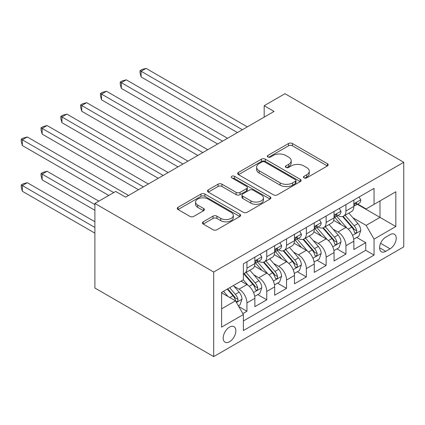 <?xml version="1.0" encoding="UTF-8"?>
<svg xmlns="http://www.w3.org/2000/svg" width="425" height="425" viewBox="0 0 425 425"><rect width="100%" height="100%" fill="white"/><g stroke="black" fill="none" stroke-linecap="round" stroke-linejoin="round"><path stroke-width="0.64" d="M304.024 177.868A1.923 1.11 0 0 0 306.744 177.868L327.393 165.947A2.747 1.588 0 0 0 328.196 164.826A2.747 1.588 0 0 0 327.393 163.705L292.411 143.512A2.747 1.588 0 0 0 288.527 143.512L267.877 155.433A1.923 1.11 0 0 0 267.314 156.214A1.923 1.11 0 0 0 267.877 157A1.923 1.11 0 0 0 270.598 157L273.27 155.46A8.792 5.079 0 0 1 285.706 155.46L288.623 157.144A8.792 5.079 0 0 1 291.199 160.73A8.792 5.079 0 0 1 288.623 164.321L285.951 165.867A1.923 1.11 0 0 0 285.388 166.648A1.923 1.11 0 0 0 285.951 167.434A1.923 1.11 0 0 0 288.671 167.434L291.343 165.893A8.792 5.079 0 0 1 303.779 165.893L306.696 167.577A8.792 5.079 0 0 1 309.272 171.169A8.792 5.079 0 0 1 306.696 174.755L304.024 176.301A1.923 1.11 0 0 0 303.461 177.087A1.923 1.11 0 0 0 304.024 177.868L304.024 176.301M229.527 341.748A8.962 5.174 120 0 0 235.381 333.853A8.962 5.174 120 0 0 234.005 326.676A8.962 5.174 120 0 0 229.527 327.117A8.962 5.174 120 0 0 223.672 335.012A8.962 5.174 120 0 0 225.048 342.194A8.962 5.174 120 0 0 229.527 341.748M203.214 221.823A2.747 1.588 0 0 0 202.406 222.944A2.747 1.588 0 0 0 203.214 224.065L213.026 229.734A2.747 1.588 0 0 0 216.915 229.734L239.843 216.495A2.747 1.588 0 0 0 240.651 215.374A2.747 1.588 0 0 0 239.843 214.248L204.866 194.055A2.747 1.588 0 0 0 200.977 194.055L178.048 207.294A2.747 1.588 0 0 0 177.241 208.415A2.747 1.588 0 0 0 178.048 209.536L189.901 216.383A2.747 1.588 0 0 0 193.789 216.383L203.602 210.715A2.747 1.588 0 0 0 204.409 209.594A2.747 1.588 0 0 0 203.602 208.473L197.726 205.078A7.353 4.245 0 0 1 195.569 202.077A7.353 4.245 0 0 1 200.106 198.156A7.353 4.245 0 0 1 208.123 199.075L231.147 212.373A7.353 4.245 0 0 1 233.304 215.374A7.353 4.245 0 0 1 228.762 219.295A7.353 4.245 0 0 1 220.75 218.37L216.915 216.155A2.747 1.588 0 0 0 213.026 216.155L203.214 221.823L203.214 224.065M403.75 162.292L284.962 93.707L264.175 105.713L274.072 111.424L125.588 197.152L115.685 191.441L94.897 203.442L213.69 272.021L403.75 162.292L403.75 246.877L213.69 356.607L213.69 272.021M273.466 194.841A2.747 1.588 0 0 0 277.35 194.841L300.284 181.602A2.747 1.588 0 0 0 301.086 180.476A2.747 1.588 0 0 0 300.284 179.355L265.301 159.163A2.747 1.588 0 0 0 261.418 159.163L238.483 172.401A2.747 1.588 0 0 0 237.681 173.522A2.747 1.588 0 0 0 238.483 174.643L273.466 194.841M232.549 178.288A1.923 1.11 0 0 1 234.499 178.558L234.499 176.269L270.061 196.802A2.747 1.588 0 0 1 270.868 197.923A2.747 1.588 0 0 1 270.061 199.049L247.132 212.288A2.747 1.588 0 0 1 243.243 212.288L208.266 192.089L208.266 189.847A2.747 1.588 0 0 0 207.458 190.968A2.747 1.588 0 0 0 208.266 192.089M208.266 189.847L218.078 184.179A2.747 1.588 0 0 1 221.967 184.179L236.151 192.371A2.747 1.588 0 0 0 240.04 192.371L246.548 188.615A2.747 1.588 0 0 0 247.355 187.489A2.747 1.588 0 0 0 246.548 186.368L231.779 177.841A1.923 1.11 0 0 1 231.216 177.055A1.923 1.11 0 0 1 232.406 176.03A1.923 1.11 0 0 1 234.499 176.269M242.84 313.602L246.946 311.228L238.733 306.489M234.058 286.301L239.031 289.17A11.199 6.465 60 0 1 246.946 302.887L254.867 298.313L254.867 306.659L266.746 299.8L257.741 294.599M253.858 274.869L258.825 277.737A11.199 6.465 60 0 1 266.746 291.454L274.667 286.886L274.667 295.226L286.546 288.368L277.536 283.167M273.658 263.436L278.625 266.31A11.199 6.465 60 0 1 286.546 280.027L294.467 275.453L294.467 283.799L306.345 276.941L297.335 271.74M293.452 252.009L298.424 254.878A11.199 6.465 60 0 1 306.345 268.595L314.261 264.021L314.261 272.367L326.14 265.508L317.135 260.307M313.252 240.577L318.224 243.445A11.199 6.465 60 0 1 326.14 257.162L334.061 252.593L334.061 260.934L345.939 254.076L345.939 245.735A11.199 6.465 -120 0 0 338.018 232.018L333.051 229.149M336.929 248.875L345.939 254.076M254.867 298.313A11.199 6.465 -120 0 0 246.946 284.596L241.007 281.169M274.667 286.886A11.199 6.465 -120 0 0 266.746 273.169L254.501 266.098M294.467 275.453A11.199 6.465 -120 0 0 286.546 261.736L274.3 254.665M314.261 264.021A11.199 6.465 -120 0 0 306.345 250.304L294.1 243.238M334.061 252.593A11.199 6.465 -120 0 0 326.14 238.877L313.9 231.806M390.092 234.648L385.735 237.161A8.681 5.01 120 0 0 380.062 244.811A8.681 5.01 120 0 0 381.395 251.765A8.681 5.01 120 0 0 385.735 251.334L390.092 248.822A8.681 5.01 120 0 0 395.76 241.172A8.681 5.01 120 0 0 394.427 234.218A8.681 5.01 120 0 0 390.092 234.648M221.606 308.832L235.466 300.826L243.387 314.543L243.387 330.549L374.053 255.106L374.053 239.105L366.132 225.388L352.846 217.717M243.387 314.543L221.606 327.117L221.606 292.368L243.387 279.793L243.387 263.792L374.053 188.355L374.053 204.356L395.829 191.781L395.829 226.53L374.053 239.105M258.724 261.221L258.825 261.279A11.199 6.465 60 0 0 264.43 261.832L272.345 257.263A11.199 6.465 -120 0 0 274.667 252.137L274.667 245.735M278.524 249.788L278.625 249.847A11.199 6.465 60 0 0 284.224 250.405L292.145 245.831A11.199 6.465 -120 0 0 294.467 240.704L294.467 234.303M298.318 238.356L298.424 238.42A11.199 6.465 60 0 0 304.024 238.972L311.945 234.398A11.199 6.465 -120 0 0 314.261 229.272L314.261 222.87M318.118 226.929L318.224 226.987A11.199 6.465 60 0 0 323.823 227.545L331.739 222.971A11.199 6.465 -120 0 0 334.061 217.844L334.061 211.443M243.387 320.944L365.739 250.304L365.739 242.648L353.86 249.507L353.86 241.161A11.199 6.465 -120 0 0 345.939 227.444L333.694 220.378M337.918 215.496L338.018 215.56A11.199 6.465 -120 0 0 343.618 216.113A11.199 6.465 -120 0 0 345.939 210.986L345.939 204.584M343.618 216.113L351.539 211.538A11.199 6.465 -120 0 0 353.86 206.412L353.86 200.01M246.946 261.736L246.946 268.138A11.199 6.465 60 0 1 244.63 273.264A11.199 6.465 60 0 1 243.387 273.716M244.63 273.264L252.551 268.69A11.199 6.465 -120 0 0 254.867 263.564L254.867 257.162M266.746 250.304L266.746 256.705A11.199 6.465 60 0 1 264.43 261.832M286.546 238.877L286.546 245.278A11.199 6.465 60 0 1 284.224 250.405M306.345 227.444L306.345 233.846A11.199 6.465 60 0 1 304.024 238.972M326.14 216.017L326.14 222.413A11.199 6.465 60 0 1 323.823 227.545M326.14 257.162L326.14 265.508M306.345 268.595L306.345 276.941M286.546 280.027L286.546 288.368M266.746 291.454L266.746 299.8M246.946 302.887L246.946 311.228M235.466 300.826L221.606 292.825M366.132 225.388L379.993 217.387L379.993 200.924L395.829 191.781M357.319 204.298L395.829 226.53M357.717 204.069L366.132 208.93L374.053 204.356M94.897 203.442L94.897 288.028L213.69 356.607M264.175 105.713L264.175 117.141M356.729 237.447L365.739 242.648M365.739 250.304L374.053 255.106M304.794 178.144L306.696 177.044A8.792 5.079 0 0 0 309.272 173.453L309.272 171.169M291.199 160.73L291.199 163.019A8.792 5.079 0 0 1 288.623 166.611L286.721 167.705M327.356 165.968L292.411 145.796A2.747 1.588 0 0 0 288.527 145.796L268.648 157.271M300.247 181.624L265.301 161.447A2.747 1.588 0 0 0 261.418 161.447L238.521 174.664M295.423 181.262A1.923 1.11 0 0 0 295.986 180.476A1.923 1.11 0 0 0 295.423 179.695L264.722 161.968A1.923 1.11 0 0 0 261.997 161.968L259.181 163.593A8.792 5.079 0 0 0 256.604 167.184A8.792 5.079 0 0 0 259.181 170.776L280.171 182.888A8.792 5.079 0 0 0 292.607 182.888L295.423 181.262L295.423 183.552A1.923 1.11 0 0 0 295.986 182.766L295.986 180.476M256.604 167.184L256.604 169.469A8.792 5.079 0 0 0 259.181 173.06L259.181 170.776M295.423 183.552L292.607 185.178A8.792 5.079 0 0 1 280.171 185.178L259.181 173.06M208.303 192.111L218.078 186.469L218.078 184.179M247.355 187.489L247.355 189.778A2.747 1.588 0 0 1 246.548 190.899L240.04 194.655A2.747 1.588 0 0 1 236.151 194.655L221.967 186.469A2.747 1.588 0 0 0 218.078 186.469M234.499 178.558L270.029 199.07M250.872 200.871A7.353 4.245 0 0 0 258.883 201.79A7.353 4.245 0 0 0 263.426 197.869A7.353 4.245 0 0 0 261.269 194.868L253.157 190.182A2.747 1.588 0 0 0 249.268 190.182L242.76 193.943A2.747 1.588 0 0 0 241.952 195.064A2.747 1.588 0 0 0 242.76 196.185L250.872 200.871L250.872 203.155A7.353 4.245 0 0 0 258.883 204.074A7.353 4.245 0 0 0 263.426 200.154L263.426 197.869M241.952 195.064L241.952 197.349A2.747 1.588 0 0 0 242.76 198.47L242.76 196.185M250.872 203.155L242.76 198.47M233.304 215.374L233.304 217.658A7.353 4.245 0 0 1 228.762 221.579A7.353 4.245 0 0 1 220.75 220.66L216.915 218.445A2.747 1.588 0 0 0 213.026 218.445L203.251 224.087M195.569 202.077L195.569 204.361A7.353 4.245 0 0 0 197.726 207.363L197.726 205.078M203.564 210.736L197.726 207.363M239.806 216.516L204.866 196.339A2.747 1.588 0 0 0 200.977 196.339L178.086 209.557M353.69 239.201L358.806 236.247L360.788 230.531A7.422 4.282 -120 0 0 357.898 223.566L348.851 213.09M347.039 228.167L336.701 216.197M341.158 224.682L335.155 217.738A17.781 10.264 -120 0 0 334.603 217.117M141.127 122.687L197.848 155.433L101.532 99.827L101.532 94.111L106.478 91.253L207.751 149.717M342.608 216.516L351.762 227.109A7.422 4.282 60 0 1 354.408 232.22L354.944 233.097L355.948 232.958L356.618 232.14L356.782 230.849A7.422 4.282 -120 0 0 354.137 225.739L345.089 215.262M343.15 216.341L352.978 227.726A3.777 2.183 60 0 1 353.935 229.202L356.782 230.849M359.104 196.982L360.788 199.899A7.422 4.282 60 0 1 359.252 203.182L355.491 205.349A7.422 4.282 -120 0 0 356.782 203.644L356.623 202.985L355.698 203.171L354.408 205.015A7.422 4.282 60 0 1 353.86 206.072M242.393 129.715L141.127 71.251L146.078 68.393L247.345 126.857M354.105 205.7L354.137 205.7A7.422 4.282 -120 0 0 355.491 205.349M237.447 132.573L141.127 76.962L141.127 71.251L140.038 70.619L142.019 69.477L146.078 68.393M141.127 76.962L140.038 72.909L140.038 70.619M333.896 250.633L339.012 247.679L340.988 241.963A7.422 4.282 -120 0 0 338.098 234.993L329.056 224.522M327.239 239.599L316.901 227.63M321.358 236.114L315.355 229.165A17.781 10.264 -120 0 0 314.808 228.549M121.332 134.114L178.048 166.866L81.733 111.254L81.733 105.538L86.684 102.68L187.951 161.149M322.814 227.943L331.962 238.537A7.422 4.282 60 0 1 334.608 243.647L335.15 244.529L336.148 244.386L336.823 243.573L336.983 242.277A7.422 4.282 -120 0 0 334.337 237.166L325.29 226.695M323.351 227.773L333.184 239.153A3.777 2.183 60 0 1 334.135 240.635L336.983 242.277M314.096 262.06L319.212 259.107L321.188 253.39A7.422 4.282 -120 0 0 318.304 246.426L309.257 235.949M307.445 251.032L297.107 239.062M301.559 247.547L295.561 240.598A17.781 10.264 -120 0 0 295.008 239.976M101.532 145.547L158.254 178.293L61.933 122.687L61.933 116.971L66.884 114.113L168.151 172.577M303.014 239.376L312.163 249.969A7.422 4.282 60 0 1 314.808 255.08L315.35 255.962L316.354 255.818L317.023 255L317.183 253.709A7.422 4.282 -120 0 0 314.543 248.598L305.495 238.122M303.551 239.201L313.384 250.585A3.777 2.183 60 0 1 314.335 252.062L317.183 253.709M294.297 273.493L299.413 270.539L301.394 264.823A7.422 4.282 -120 0 0 298.504 257.853L289.457 247.382M287.645 262.459L277.307 250.49M281.764 258.974L275.761 252.025A17.781 10.264 -120 0 0 275.209 251.409M81.733 156.979L138.454 189.725L42.139 134.114L42.139 128.403L47.085 125.545L148.352 184.009M283.215 250.803L292.368 261.396A7.422 4.282 60 0 1 295.014 266.512L295.55 267.389L296.554 267.251L297.224 266.433L297.388 265.136A7.422 4.282 -120 0 0 294.743 260.026L285.696 249.555M283.757 250.633L293.585 262.012A3.777 2.183 60 0 1 294.541 263.495L297.388 265.136M274.502 284.92L279.618 281.966L281.594 276.25A7.422 4.282 -120 0 0 278.704 269.285L269.657 258.814M267.846 273.891L257.507 261.922M261.965 270.406L255.962 263.457A17.781 10.264 -120 0 0 255.414 262.841M61.933 168.406L108.757 195.442L22.339 145.547L22.339 139.83L27.29 136.972L128.557 195.442M263.42 262.236L272.568 272.829A7.422 4.282 60 0 1 275.214 277.939L275.751 278.821L276.755 278.678L277.429 277.865L277.589 276.569A7.422 4.282 -120 0 0 274.943 271.458L265.896 260.982M263.957 262.066L273.79 273.445A3.777 2.183 60 0 1 274.741 274.922L277.589 276.569M339.309 208.415L340.988 211.326A7.422 4.282 60 0 1 339.453 214.609L335.692 216.782A7.422 4.282 -120 0 0 336.983 215.071L336.828 214.413L335.899 214.598L334.608 216.447A7.422 4.282 60 0 1 334.061 217.499M222.599 141.148L121.332 82.678L126.278 79.82L227.545 138.29M334.31 217.127L334.337 217.127A7.422 4.282 -120 0 0 335.692 216.782M217.648 144.001L121.332 88.395L121.332 82.678L120.243 82.052L122.219 80.909L126.278 79.82M121.332 88.395L120.243 84.336L120.243 82.052M319.51 219.842L321.188 222.758A7.422 4.282 60 0 1 319.653 226.042L315.892 228.214A7.422 4.282 -120 0 0 317.183 226.504L317.029 225.845L316.099 226.031L314.808 227.874A7.422 4.282 60 0 1 314.261 228.932M202.799 152.575L100.443 93.479L102.425 92.337L106.478 91.253M314.511 228.56L314.543 228.56A7.422 4.282 -120 0 0 315.892 228.214M101.532 99.827L100.443 95.768L100.443 93.479M299.71 231.274L301.394 234.186A7.422 4.282 60 0 1 299.859 237.469L296.098 239.642A7.422 4.282 -120 0 0 297.388 237.936L297.229 237.278L296.305 237.458L295.014 239.307A7.422 4.282 60 0 1 294.467 240.359M183 164.008L80.644 104.911L82.625 103.769L86.684 102.68M294.711 239.992L294.743 239.992A7.422 4.282 -120 0 0 296.098 239.642M81.733 111.254L80.644 107.196L80.644 104.911M279.91 242.702L281.594 245.618A7.422 4.282 60 0 1 280.059 248.901L276.298 251.074A7.422 4.282 -120 0 0 277.589 249.363L277.435 248.705L276.505 248.891L275.214 250.734A7.422 4.282 60 0 1 274.667 251.791M163.2 175.435L60.844 116.344L62.826 115.196L66.884 114.113M274.911 251.419L274.943 251.419A7.422 4.282 -120 0 0 276.298 251.074M61.933 122.687L60.844 118.628L60.844 116.344M254.702 296.353L259.818 293.399L261.795 287.683A7.422 4.282 -120 0 0 258.905 280.718L249.863 270.242M248.051 285.318L243.312 279.836M242.165 281.833L241.395 280.946M98.86 201.153L47.085 171.264L42.139 174.123L42.139 179.839L94.897 210.301M243.621 273.668L252.769 284.261A7.422 4.282 60 0 1 255.414 289.372L255.956 290.248L256.955 290.11L257.63 289.292L257.789 288.001A7.422 4.282 -120 0 0 255.143 282.885L246.102 272.414M244.157 273.493L253.991 284.877A3.777 2.183 60 0 1 254.942 286.354L257.789 288.001M42.139 179.839L41.05 175.78L41.05 173.496L94.897 204.584M41.05 173.496L43.026 172.353L47.085 171.264M260.116 254.134L261.795 257.051A7.422 4.282 60 0 1 260.259 260.334L256.498 262.501A7.422 4.282 -120 0 0 257.789 260.796L257.635 260.137L256.705 260.323L255.414 262.167A7.422 4.282 60 0 1 254.867 263.224M143.406 186.867L41.05 127.771L43.026 126.629L47.085 125.545M255.117 262.852L255.143 262.852A7.422 4.282 -120 0 0 256.498 262.501M42.139 134.114L41.05 130.061L41.05 127.771M238.335 305.798L240.019 304.831L242 299.115A7.422 4.282 -120 0 0 239.11 292.145L233.415 285.552M228.097 296.576L223.513 291.268M222.365 293.266L221.606 292.384M94.897 221.728L27.29 182.697L22.339 185.555L22.339 191.266L94.897 233.16M227.274 289.096L232.969 295.688A7.422 4.282 60 0 1 235.615 300.799L236.157 301.681L237.161 301.538L237.83 300.725L237.995 299.428A7.422 4.282 -120 0 0 235.349 294.318L229.654 287.725M227.736 288.83L234.191 296.305A3.777 2.183 60 0 1 235.142 297.787L237.995 299.428M22.339 191.266L21.25 187.212L21.25 184.923L94.897 227.444M21.25 184.923L23.232 183.781L27.29 182.697M113.709 192.583L21.25 139.203L23.232 138.061L27.29 136.972M22.339 145.547L21.25 141.488L21.25 139.203M239.031 289.17L246.946 284.596M258.825 277.737L266.746 273.169M278.625 266.31L286.546 261.736M298.424 254.878L306.345 250.304M318.224 243.445L326.14 238.877M338.018 232.018L345.939 227.444M345.939 210.986L353.86 206.412M246.946 268.138L254.867 263.564M266.746 256.705L274.667 252.137M286.546 245.278L294.467 240.704M306.345 233.846L314.261 229.272M326.14 222.413L334.061 217.844M345.939 245.735L353.86 241.161M380.593 243.339L390.092 248.822M379.594 247.791L385.735 251.334M306.696 177.044L306.696 174.755M285.951 167.434L285.951 165.867M288.623 166.611L288.623 164.321M267.877 157L267.877 155.433M288.527 145.796L288.527 143.512M292.411 145.796L292.411 143.512M327.393 165.947L327.393 163.705M238.483 174.643L238.483 172.401M261.418 161.447L261.418 159.163M265.301 161.447L265.301 159.163M300.284 181.602L300.284 179.355M280.171 185.178L280.171 182.888M292.607 185.178L292.607 182.888M221.967 186.469L221.967 184.179M236.151 194.655L236.151 192.371M240.04 194.655L240.04 192.371M246.548 190.899L246.548 188.615M270.061 199.049L270.061 196.802M213.026 218.445L213.026 216.155M216.915 218.445L216.915 216.155M220.75 220.66L220.75 218.37M203.602 210.715L203.602 208.473M178.048 209.536L178.048 207.294M200.977 196.339L200.977 194.055M204.866 196.339L204.866 194.055M239.843 216.495L239.843 214.248M352.559 235.397L360.74 230.674M354.137 225.739L357.898 223.566M348.224 229.149L351.762 227.109M360.74 199.814L353.86 203.782M355.826 203.092L356.782 203.644M332.764 246.824L340.94 242.107M334.337 237.166L338.098 234.993M328.424 240.582L331.962 238.537M312.965 258.257L321.141 253.534M314.543 248.598L318.304 246.426M308.624 252.009L312.163 249.969M293.165 269.689L301.346 264.966M294.743 260.026L298.504 257.853M288.83 263.442L292.368 261.396M273.371 281.116L281.547 276.393M274.943 271.458L278.704 269.285M269.03 274.874L272.568 272.829M340.94 211.241L334.061 215.215M336.026 214.519L336.983 215.071M321.141 222.673L314.261 226.647M316.227 225.951L317.183 226.504M301.346 234.101L294.467 238.074M296.427 237.378L297.388 237.936M281.547 245.533L274.667 249.507M276.632 248.811L277.589 249.363M253.571 292.549L261.747 287.826M255.143 282.885L258.905 280.718M249.231 286.301L252.769 284.261M261.747 256.966L254.867 260.934M256.833 260.243L257.789 260.796M236.406 302.457L241.947 299.258M235.349 294.318L239.11 292.145M229.771 297.537L232.969 295.688"/></g></svg>
